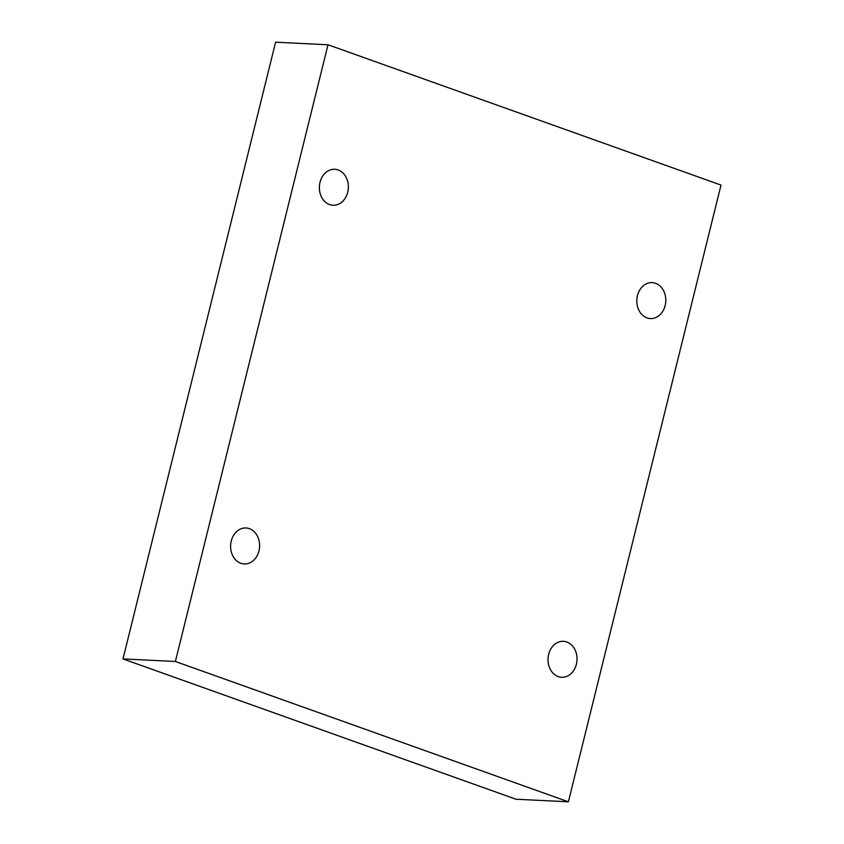 <?xml version="1.0" encoding="UTF-8"?>
<svg xmlns="http://www.w3.org/2000/svg" width="844" height="844" viewBox="0 0 844 844"><rect width="100%" height="100%" fill="white"/><g stroke="black" fill="none" stroke-linecap="round" stroke-linejoin="round"><path stroke-width="1.27" d="M568.392 801.8L721.008 185.079L327.999 44.764L275.608 42.2L122.992 658.921L516 799.236L568.392 801.8L175.383 661.485L122.992 658.921M327.999 44.764L175.383 661.485M647.01 317.903A18.009 14.496 92.8 0 0 650.418 318.578A18.009 14.496 92.8 0 0 665.768 301.308A18.009 14.496 92.8 0 0 652.18 282.613A18.009 14.496 92.8 0 0 637.03 297.753A18.009 14.496 92.8 0 0 647.01 317.903M558.243 676.603A18.009 14.496 92.8 0 0 561.65 677.289A18.009 14.496 92.8 0 0 577.001 660.008A18.009 14.496 92.8 0 0 563.402 641.313A18.009 14.496 92.8 0 0 548.262 656.453A18.009 14.496 92.8 0 0 558.243 676.603M240.814 563.275A18.009 14.496 92.8 0 0 244.222 563.95A18.009 14.496 92.8 0 0 259.572 546.669A18.009 14.496 92.8 0 0 245.973 527.975A18.009 14.496 92.8 0 0 230.834 543.114A18.009 14.496 92.8 0 0 240.814 563.275M329.582 204.564A18.009 14.496 92.8 0 0 332.99 205.25A18.009 14.496 92.8 0 0 348.34 187.969A18.009 14.496 92.8 0 0 334.741 169.275A18.009 14.496 92.8 0 0 319.602 184.414A18.009 14.496 92.8 0 0 329.582 204.564"/></g></svg>
